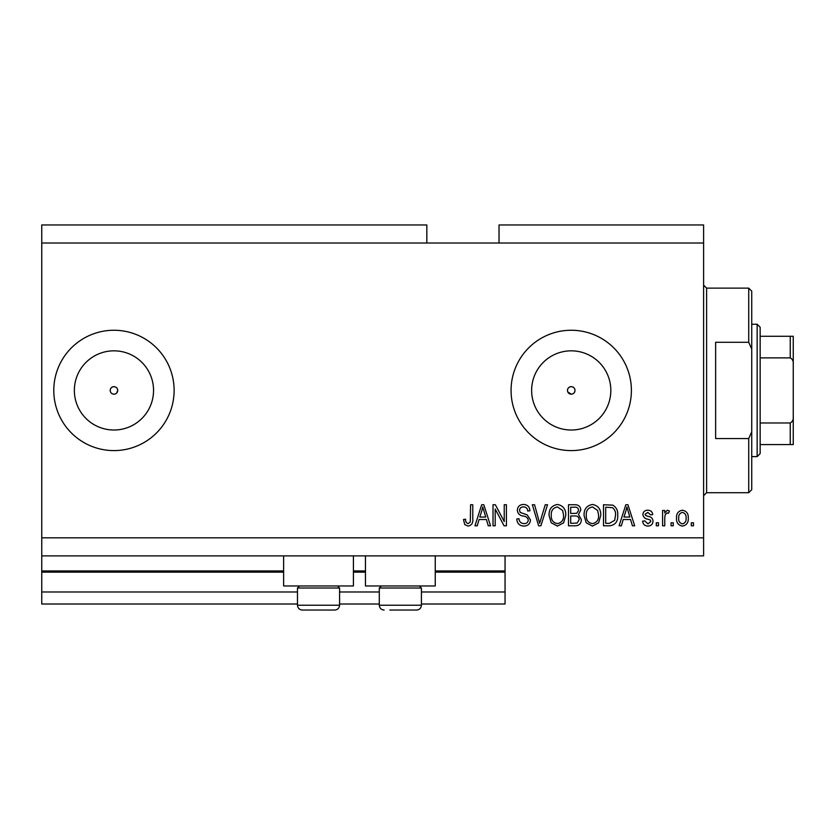 <?xml version="1.0" encoding="UTF-8"?>
<svg xmlns="http://www.w3.org/2000/svg" width="835" height="835" viewBox="0 0 835 835"><rect width="100%" height="100%" fill="white"/><g stroke="black" fill="none" stroke-linecap="round" stroke-linejoin="round"><path stroke-width="1.25" d="M41.75 243.016L426.831 243.016L426.831 224.959L41.75 224.959L41.75 604.018L297.469 604.018M339.584 604.018L379.288 604.018M421.414 604.018L505.05 604.018L505.05 591.984L421.414 591.984M41.75 591.984L297.469 591.984M339.584 591.984L379.288 591.984M435.254 572.132L505.05 572.132L505.05 591.984M505.05 572.132L505.05 570.931L435.254 570.931M41.75 570.931L283.629 570.931M353.424 570.931L365.459 570.931M505.05 555.891L505.05 570.931M567.758 391.865L571.234 394.183C573.509 393.963 574.762 392.711 574.991 390.425C574.772 388.139 573.509 386.887 571.234 386.668A3.757 3.757 0 0 0 567.466 390.425A3.757 3.757 0 0 0 571.234 394.183A3.757 3.757 0 0 0 574.991 390.425A3.757 3.757 0 0 0 571.234 386.668C568.948 386.887 567.696 388.139 567.466 390.425M116.608 393.087L117.714 390.425C117.484 388.139 116.232 386.887 113.957 386.668C111.671 386.887 110.418 388.139 110.189 390.425C110.418 392.711 111.671 393.963 113.957 394.183A3.757 3.757 0 0 0 117.714 390.425A3.757 3.757 0 0 0 113.957 386.668A3.757 3.757 0 0 0 110.189 390.425A3.757 3.757 0 0 0 113.957 394.183M113.957 350.836A39.589 39.589 0 0 0 74.357 390.425A39.589 39.589 0 0 0 113.957 430.015A39.589 39.589 0 0 0 153.546 390.425A39.589 39.589 0 0 0 113.957 350.836M571.234 350.836A39.589 39.589 0 0 0 531.634 390.425A39.589 39.589 0 0 0 571.234 430.015A39.589 39.589 0 0 0 610.823 390.425A39.589 39.589 0 0 0 571.234 350.836M571.234 330.253A60.172 60.172 0 0 0 511.062 390.425A60.172 60.172 0 0 0 571.234 450.597A60.172 60.172 0 0 0 631.396 390.425A60.172 60.172 0 0 0 571.234 330.253M113.957 330.253A60.172 60.172 0 0 0 53.784 390.425A60.172 60.172 0 0 0 113.957 450.597A60.172 60.172 0 0 0 174.118 390.425A60.172 60.172 0 0 0 113.957 330.253M353.424 555.891L353.424 585.972L283.629 585.972L283.629 555.891M365.459 555.891L365.459 585.972L435.254 585.972L435.254 555.891M426.831 243.016L499.027 243.016L499.027 224.959L703.602 224.959L703.602 555.891L41.75 555.891M495.197 509.037L495.197 525.799L493.015 525.799L493.015 504.747L495.343 504.747L504.225 521.531L504.225 504.747L506.417 504.747L506.417 525.799L504.069 525.799L495.197 509.037M530.476 519.944C530.089 523.921 527.877 525.956 523.848 526.081C519.412 525.799 517.074 523.43 516.802 518.963L518.994 518.692C519.276 521.781 520.957 523.42 524.036 523.618C526.561 523.639 527.981 522.439 528.294 520.007C527.636 517.564 525.883 516.228 523.034 516.03C519.6 515.466 517.71 513.535 517.356 510.237C517.669 506.532 519.704 504.611 523.462 504.465C527.47 504.664 529.62 506.761 529.933 510.759L527.741 511.03C527.543 508.4 526.144 507.033 523.535 506.928C521.155 506.887 519.829 508.014 519.537 510.289L520.226 512.429L527.229 514.913L530.476 519.944M547.52 504.747L540.892 525.799L538.627 525.799L532.333 504.747L534.577 504.747L539.64 523.336L545.245 504.747L547.52 504.747M557.415 526.081L551.204 522.773L549.075 515.55C548.825 509.287 551.611 505.592 557.436 504.465C563.145 505.561 565.911 509.173 565.765 515.299L563.615 522.856L557.415 526.081M592.422 526.081L586.212 522.773L584.082 515.55C583.832 509.287 586.619 505.592 592.443 504.465C598.142 505.561 600.918 509.173 600.762 515.299L598.622 522.856L592.422 526.081M673.24 522.793L673.24 525.799L671.058 525.799L671.058 522.793L673.24 522.793M688.28 517.982C688.572 522.553 686.61 525.246 682.404 526.081C678.26 525.267 676.298 522.626 676.527 518.149C676.287 513.65 678.25 511.01 682.404 510.216C686.506 510.989 688.468 513.588 688.28 517.982M468.017 526.081L464.73 524.589L463.477 519.516L465.659 519.234C465.387 521.52 466.212 522.981 468.111 523.618L470.303 522.021L470.585 504.747L472.777 504.747L472.777 519.036C473.195 523.023 471.608 525.361 468.017 526.081M499.027 243.016L703.602 243.016M41.75 537.834L703.602 537.834M623.202 519.516L621.365 525.799L619.09 525.799L625.812 504.747L627.951 504.747L634.683 525.799L632.408 525.799L630.561 519.516L623.202 519.516M653.001 521.134C652.761 524.307 651.039 525.956 647.824 526.081C644.745 525.914 643.013 524.276 642.616 521.155L644.797 520.883L647.981 523.889L650.82 521.51L650.319 520.121L648.252 519.276C645.204 518.911 643.42 517.345 642.887 514.579C643.169 511.709 644.787 510.258 647.741 510.216C650.663 510.268 652.323 511.719 652.73 514.59L650.538 514.861L647.814 512.398L645.069 514.277L645.768 515.55L648.221 516.427C651.164 516.792 652.761 518.368 653.001 521.134M658.471 522.793L658.471 525.799L656.289 525.799L656.289 522.793L658.471 522.793M664.764 517.867L664.764 525.799L662.572 525.799L662.572 510.488L664.764 510.488L664.764 512.93L667.353 510.216L669.409 511.03L668.595 513.222L667.113 512.951L665.151 514.736L664.764 517.867M693.478 522.793L693.478 525.799L691.297 525.799L691.297 522.793L693.478 522.793M617.723 515.153C618.098 521.395 615.426 524.944 609.707 525.799L603.507 525.799L603.507 504.747L612.786 505.133C616.418 507.336 618.067 510.676 617.723 515.153M581.348 519.62C581.17 523.712 579.052 525.768 574.981 525.799L568.499 525.799L568.499 504.747L575.023 504.747C578.561 504.768 580.492 506.532 580.805 510.039L578.457 514.454L581.348 519.62M479.071 519.516L477.234 525.799L474.958 525.799L481.691 504.747L483.82 504.747L490.552 525.799L488.277 525.799L486.429 519.516L479.071 519.516M625.906 510.926L623.922 517.053L629.841 517.053L626.887 506.939L625.906 510.926M682.352 512.398C679.669 513.191 678.458 515.101 678.709 518.138C678.448 521.228 679.7 523.148 682.456 523.889C685.138 523.086 686.349 521.176 686.099 518.138C686.349 515.049 685.107 513.139 682.352 512.398M605.688 507.21L605.688 523.336L609.446 523.336L614.696 520.278L615.531 515.132C615.833 511.949 614.779 509.454 612.368 507.628L605.688 507.21M592.453 506.928C587.997 507.837 585.93 510.728 586.274 515.581C586.128 520.121 588.174 522.793 592.412 523.618C596.764 522.731 598.82 519.944 598.58 515.226L597.662 510.467L592.453 506.928M570.681 507.21L570.681 513.494L576.703 513.295L578.613 510.383C578.331 507.93 576.881 506.876 574.261 507.21L570.681 507.21M570.681 515.957L570.681 523.336L577.142 523.075L579.156 519.641C578.926 517.001 577.444 515.779 574.72 515.957L570.681 515.957M557.446 506.928C552.989 507.837 550.923 510.728 551.267 515.581C551.121 520.121 553.167 522.793 557.404 523.618C561.757 522.731 563.813 519.944 563.573 515.226L562.654 510.467L557.446 506.928M481.774 510.926L479.791 517.053L485.709 517.053L482.755 506.939L481.774 510.926M337.538 585.972L339.584 588.017L297.469 588.017L297.469 605.229L339.584 605.229C339.302 608.151 337.695 609.748 334.772 610.041L302.28 610.041C299.358 609.748 297.751 608.151 297.469 605.229C297.751 608.151 299.358 609.748 302.28 610.041M307.99 610.041L327.644 610.041M419.368 585.972L421.414 588.017L379.288 588.017L379.288 605.229L421.414 605.229C421.122 608.151 419.525 609.748 416.602 610.041L389.82 610.041M391.229 610.041L410.883 610.041M748.724 342.287L748.724 288.138L751.73 291.144L751.73 349.061L748.724 342.287L715.637 342.287L715.637 438.563L748.724 438.563L751.73 431.779L751.73 489.707L748.724 492.713L748.724 438.563M751.73 431.779L751.73 349.061M793.25 423.815L793.25 357.036M757.147 324.241L760.153 327.247L760.153 453.603L757.147 456.609L757.147 324.241L751.73 324.241M760.153 336.275L793.25 336.275L793.25 444.575L790.244 444.575L793.25 444.575M793.25 364.196C793.563 361.284 792.561 359.186 790.244 357.881L790.244 336.275M760.153 357.881L790.244 357.881M760.153 422.969L790.244 422.969C792.551 421.685 793.553 419.577 793.25 416.655M760.153 444.575L790.244 444.575L790.244 422.969M793.25 336.275L792.311 336.275M41.75 572.132L283.629 572.132M353.424 572.132L365.459 572.132M748.724 288.138L706.608 288.138L706.608 492.713L703.602 495.719M299.514 585.972L297.469 588.017M339.584 588.017L339.584 605.229C339.302 608.151 337.695 609.748 334.772 610.041M381.334 585.972L379.288 588.017M379.288 605.229C379.581 608.151 381.177 609.748 384.11 610.041C381.177 609.748 379.581 608.151 379.288 605.229M421.414 588.017L421.414 605.229C421.122 608.151 419.525 609.748 416.602 610.041M706.608 288.138L703.602 285.132M748.724 492.713L706.608 492.713M757.147 456.609L751.73 456.609"/></g></svg>
